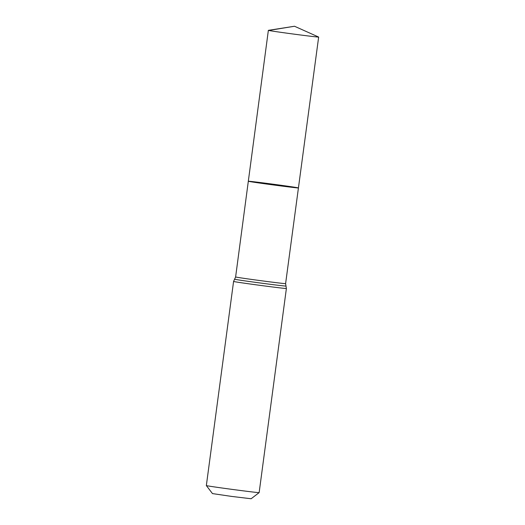 <?xml version="1.0" encoding="UTF-8"?>
<svg xmlns="http://www.w3.org/2000/svg" width="525" height="525" viewBox="0 0 525 525"><rect width="100%" height="100%" fill="white"/><g stroke="black" fill="none" stroke-linecap="round" stroke-linejoin="round"><path stroke-width="0.79" d="M249.152 181.276A25.279 0.354 7.6 0 0 248.318 181.256A25.279 0.354 7.6 0 0 273.328 184.944A25.279 0.354 7.6 0 0 298.43 187.937A25.279 0.354 7.6 0 0 276.629 184.675A25.279 0.354 7.6 0 0 249.152 181.276M259.147 492.621A26.637 0.374 7.6 0 1 232.7 489.464A26.637 0.374 7.6 0 1 206.345 485.572L212.474 493.592L231.768 496.44L251.127 498.75L259.147 492.621A26.637 0.374 7.6 0 0 259.147 492.614L286.387 288.494L285.6 283.631L318.655 37.065A25.371 0.354 7.6 0 0 318.629 37.045L294.505 26.25L268.387 30.338A25.371 0.354 7.6 0 0 268.36 30.352A25.371 0.354 7.6 0 0 290.246 33.626A25.371 0.354 7.6 0 0 317.822 37.045A25.371 0.354 7.6 0 0 318.655 37.065M206.345 485.572L233.579 281.446L235.613 276.964L248.318 181.256A25.279 0.354 7.6 0 0 273.328 184.944A25.279 0.354 7.6 0 0 298.43 187.937M269.194 30.371L294.505 26.25M235.613 276.964A25.213 0.354 7.6 0 0 260.558 280.645A25.213 0.354 7.6 0 0 285.6 283.631M233.579 281.446A26.637 0.374 7.6 0 0 259.934 285.338A26.637 0.374 7.6 0 0 286.387 288.494M234.596 279.202A25.928 0.361 7.6 0 0 260.249 282.995A25.928 0.361 7.6 0 0 285.994 286.059M248.318 181.256L268.36 30.352"/></g></svg>
